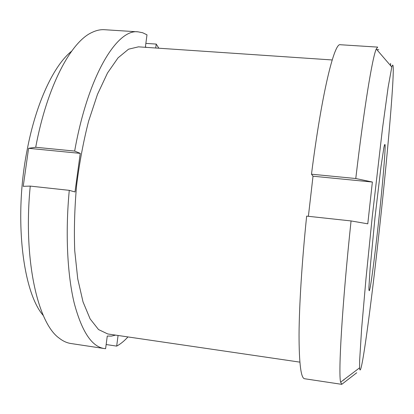 <?xml version="1.0" encoding="UTF-8"?>
<svg xmlns="http://www.w3.org/2000/svg" width="414" height="414" viewBox="0 0 414 414"><rect width="100%" height="100%" fill="white"/><g stroke="black" fill="none" stroke-linecap="round" stroke-linejoin="round"><path stroke-width="0.62" d="M80.259 153.377L74.655 151.079L35.707 147.275L28.592 148.31L23.225 186.316L30.248 186.103C23.018 259.48 37.731 323.034 59.124 338.098C62.964 341.12 66.908 342.927 70.96 343.522L104.281 348.547C91.882 346.761 81.884 331.702 74.282 303.369C67.353 274.901 65.215 233.289 69.273 190.342L74.996 191.951L80.259 153.377L28.592 148.31M299.86 362.136L107.743 333.963L98.527 329.56L90.117 318.889L83.017 301.868L77.739 278.865L74.737 250.765C73.951 229.93 74.577 208.149 76.6 185.425C79.431 162.79 83.431 141.371 88.606 121.173L97.487 94.345L107.511 72.978L118.052 57.846L128.531 49.194L138.467 46.839L332.199 59.963M74.655 151.079C88.042 75.364 117.224 28.556 138.172 31.857L142.695 32.758L146.991 34.828L145.412 46.808L146.38 47.377M115.584 335.117L111.413 336.106L107.273 336.044L105.601 348.697L104.281 348.547M127.952 336.929C124.267 341.001 120.51 344.06 116.676 346.109L118.068 335.48M155.7 48.008L156.218 44.075L158.847 48.221M116.676 346.109L106.15 344.536M43.346 315.577C22.775 292.393 13.615 218.064 27.112 150.153C36.085 102.512 54.084 64.998 71.638 51.186M35.707 147.275C47.061 86.179 70.934 41.917 91.825 32.515C96.219 30.372 100.457 29.441 104.54 29.715L138.172 31.857M69.273 190.342L30.248 186.103M378.81 49.742L376.797 49.613M311.488 174.201C321.756 93.052 334.383 42.192 340.334 44.733L377.697 47.113L376.269 48.997C372.512 56.837 364.129 107.247 355.776 178.522L311.488 174.201L313.015 176.209L308.383 216.305M343.91 380.099L343.454 380.031M379.617 227.389C371.296 304.497 360.677 384.171 359.606 367.834L359.652 360.299L361.582 329.213L365.96 278.948L372.222 217.06L382.531 128.159L388.151 87.152L391.794 67.037C396.643 50.394 388.725 144.346 379.617 227.389M390.573 63.383L390.702 65.769M356.733 372.766L341.814 384.296L340.613 382.174C338.207 373.361 342.104 305.444 351.056 220.936L367.782 223.824L372.372 182.036L355.776 178.522M341.607 384.321L304.59 378.743C300.947 378.329 299.099 363.658 299.043 334.729C299.208 305.563 301.92 261.845 306.65 216.118L351.056 220.936M372.372 182.036L313.015 176.209M378.474 222.779C375.001 254.755 371.094 284.827 369.567 290.178C369.117 291.404 368.9 290.483 368.915 287.414L370.132 268.241L375.012 217.36L381.004 166.599L383.876 147.601C384.513 144.6 384.922 143.746 385.098 145.04C385.501 151.157 382.339 187.449 378.474 222.779M156.218 44.075L145.863 43.387M391.794 67.037L376.269 48.997M359.606 367.834L340.613 382.174M368.9 289.365L369.567 290.178M384.275 145.697L385.098 145.04"/></g></svg>
